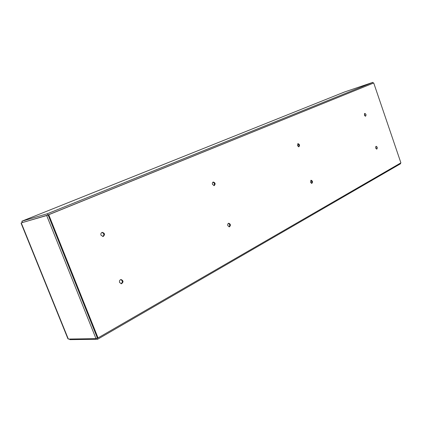 <?xml version="1.0" encoding="UTF-8"?>
<svg xmlns="http://www.w3.org/2000/svg" width="422" height="422" viewBox="0 0 422 422"><rect width="100%" height="100%" fill="white"/><g stroke="black" fill="none" stroke-linecap="round" stroke-linejoin="round"><path stroke-width="0.63" d="M344.589 91.959L372.869 82.359L373.143 83.171L373.528 83.044M372.869 82.359L47.354 213.743L21.891 221.197L22.208 222.499M46.678 215.531L96.005 338.65L68.327 339.066L67.884 338.66L21.111 223.254L21.242 222.885L46.678 215.531L47.871 215.046L47.354 213.743M96.005 338.65L97.113 338.011L97.609 339.262L400.568 163.741L400.367 163.161M373.723 82.976L48.103 214.903L97.355 337.922L98.041 337.911L400.9 162.85L373.723 82.976L48.73 214.719L98.041 337.911M375.791 146.503L376.435 149.05M364.455 113.634L365.194 116.177M310.766 180.405C311.89 181.186 312.116 182.172 311.447 183.364M297.679 143.844C298.855 144.567 299.135 145.548 298.512 146.787M228.392 223.375C229.9 224.288 230.122 225.443 229.046 226.851M212.952 182.188C214.55 182.995 214.856 184.145 213.859 185.633M120.687 279.601C122.733 280.757 122.871 282.139 121.103 283.763M101.924 232.464C104.15 233.403 104.445 234.769 102.804 236.563M47.871 215.046L21.242 222.885L68.327 339.066M22.403 222.42L21.907 221.191L344.711 91.906M69.424 339.051L69.883 339.641L97.609 339.262M69.641 339.045L69.883 339.641M48.103 214.903L48.73 214.719M101 235.218C100.621 233.777 101.037 232.823 102.251 232.353C104.899 233.229 105.194 234.616 103.147 236.526L101 235.218M119.59 282.508C119.21 280.936 119.69 279.944 121.024 279.522C123.504 280.646 123.646 282.06 121.452 283.758L119.59 282.508M212.482 184.398C212.16 183.206 212.424 182.415 213.284 182.035C215.336 182.768 215.653 183.955 214.228 185.601L212.482 184.398M227.838 225.696C227.511 224.42 227.811 223.602 228.735 223.238C230.702 224.108 230.929 225.311 229.415 226.846L227.838 225.696M297.457 145.669L298.006 143.649C299.641 144.308 299.936 145.353 298.892 146.782L297.457 145.669M310.497 182.309L311.098 180.226C312.686 180.969 312.929 182.019 311.826 183.38L310.497 182.309M364.376 115.164L364.761 113.407C366.101 114.019 366.37 114.948 365.573 116.203L364.376 115.164M375.685 148.096L376.107 146.286C377.41 146.951 377.648 147.885 376.814 149.093L375.685 148.096M21.891 221.197L344.647 91.933"/></g></svg>
